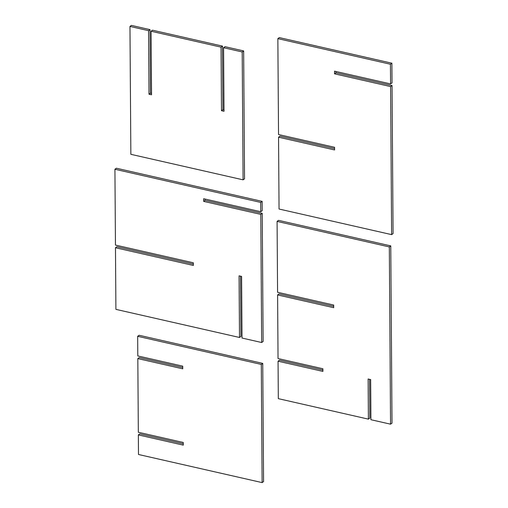 <?xml version="1.0" encoding="UTF-8"?>
<svg xmlns="http://www.w3.org/2000/svg" width="508" height="508" viewBox="0 0 508 508"><rect width="100%" height="100%" fill="white"/><g stroke="black" fill="none" stroke-linecap="round" stroke-linejoin="round"><path stroke-width="0.76" d="M223.577 47.72L224.022 111.284L221.494 110.706L221.05 47.149L151.086 31.236L151.53 94.799L149.003 94.221L148.558 30.664L129.965 26.435L130.854 154.311L243.091 179.832L242.202 51.956L223.577 47.72L225.025 46.685L243.649 50.921L242.202 51.956M243.649 50.921L244.539 178.797L243.091 179.832M148.558 30.664L150.006 29.629L131.413 25.4L129.965 26.435M150.006 29.629L150.451 93.186L149.003 94.221M151.517 93.434L150.451 93.186M221.05 47.149L222.498 46.114L152.533 30.201L151.086 31.236M222.498 46.114L222.942 109.671L221.494 110.706M224.009 109.918L222.942 109.671M390.436 64.237L277.857 38.633L278.53 134.544L334.569 147.288L334.588 149.943L278.549 137.198L279.051 209.023L391.624 234.626L390.595 86.576L334.562 73.831L334.543 71.177L390.576 83.915L390.436 64.237L391.884 63.202L279.305 37.598L277.857 38.633M391.884 63.202L392.024 82.88L390.576 83.915M335.998 71.507L336.01 72.796L334.562 73.831M336.01 72.796L392.043 85.541L390.595 86.576M392.043 85.541L393.071 233.591L391.624 234.626M334.582 148.577L279.997 136.163L278.549 137.198M183.261 442.474L183.28 445.135L138.354 434.918L138.494 454.489L262.122 482.6L261.296 364.42L137.668 336.302L137.801 355.937L182.728 366.154L182.747 368.814L137.82 358.597L138.335 432.257L183.261 442.474M182.734 367.449L139.268 357.562L137.82 358.597M262.122 482.6L263.569 481.565L262.744 363.385L139.116 335.267L137.668 336.302M262.744 363.385L261.296 364.42M183.267 443.763L139.802 433.883L138.354 434.918M193.338 264.077L116.923 246.704L115.475 247.739L193.351 265.449L193.332 262.788L115.456 245.078L114.929 169.259L116.376 168.224L262.141 201.371L262.204 210.68L260.756 211.715L203.651 198.73L203.67 201.384L205.118 200.349L205.105 199.06M205.118 200.349L262.223 213.335L260.775 214.37L203.67 201.384M260.775 214.37L261.671 342.513L263.119 341.471L262.223 213.335M240.525 276.181L240.944 336.436L239.503 337.471L239.071 275.844L241.592 276.422L242.024 338.042L261.671 342.513M115.475 247.739L115.907 309.366L239.503 337.471M114.929 169.259L260.693 202.406L260.756 211.715M262.141 201.371L260.693 202.406M333.68 305.041L333.692 307.702L277.597 294.945L278.041 358.553L322.885 368.751L322.904 371.405L278.06 361.207L278.321 398.653L368.395 419.138L368.116 378.993L370.643 379.565L370.923 419.71L390.557 424.174L389.319 246.926L277.082 221.405L277.578 292.284L333.68 305.041M390.557 424.174L392.005 423.139L390.766 245.891L278.53 220.364L277.082 221.405M390.766 245.891L389.319 246.926M369.576 379.324L369.843 418.103L368.395 419.138M322.897 370.04L279.508 360.172L278.06 361.207M333.686 306.337L279.044 293.91L277.597 294.945"/></g></svg>
